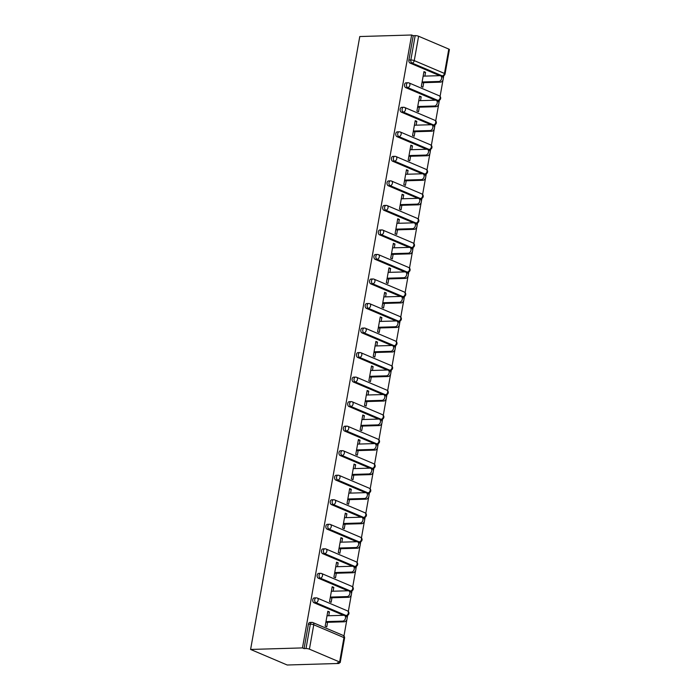<?xml version="1.0" encoding="UTF-8"?>
<svg xmlns="http://www.w3.org/2000/svg" width="700" height="700" viewBox="0 0 700 700"><rect width="100%" height="100%" fill="white"/><g stroke="black" fill="none" stroke-linecap="round" stroke-linejoin="round"><path stroke-width="1.05" d="M344.566 638.102A2.459 2.459 0 0 0 343.105 635.407A2.459 1.732 -67 0 1 343.963 637.621L313.766 624.785L309.418 649.163L339.623 661.99L343.963 637.621A2.459 0.534 -169.9 0 1 344.566 638.102L340.226 662.471A2.459 0.534 -169.9 0 1 339.404 662.725L337.47 662.778L339.071 663.46L339.203 662.734M343.963 636.02L346.902 619.491M347.139 618.17L347.646 615.317M348.329 611.485L351.277 594.956M351.514 593.644L352.021 590.791M352.704 586.959L355.644 570.43M355.88 569.109L356.387 566.265M357.07 562.433L360.01 545.904M360.246 544.582L360.754 541.739M361.436 537.898L364.385 521.369M364.621 520.056L365.129 517.204M365.811 513.371L368.751 496.843M368.988 495.521L369.495 492.677M370.178 488.845L373.126 472.316M373.354 470.995L373.861 468.151M374.544 464.31L377.493 447.781M377.729 446.469L378.236 443.616M378.919 439.784L381.859 423.255M382.095 421.934L382.602 419.09M383.285 415.257L386.234 398.729M386.461 397.408L386.969 394.564M387.651 390.723L390.6 374.194M390.836 372.881L391.344 370.029M392.026 366.196L394.966 349.668M395.203 348.346L395.71 345.502M396.392 341.67L399.341 325.141M399.569 323.82L400.076 320.976M400.759 317.144L403.707 300.606M403.944 299.294L404.451 296.441M405.134 292.609L408.074 276.08M408.31 274.759L408.817 271.915M409.5 268.082L412.449 251.554M412.676 250.233L413.184 247.389M413.866 243.556L416.815 227.019M417.051 225.706L417.559 222.854M418.241 219.021L421.181 202.492M421.418 201.171L421.925 198.327M422.608 194.495L425.556 177.966M425.793 176.645L426.291 173.801M426.983 169.969L429.922 153.44M430.159 152.119L430.666 149.266M431.349 145.434L434.289 128.905M434.525 127.593L435.033 124.74M435.715 120.907L438.664 104.379M438.9 103.058L439.408 100.214M440.09 96.381L443.03 79.853M443.266 78.531L443.774 75.688M339.071 663.46L287.201 665L250.6 649.451L359.774 36.54L411.644 35L302.47 647.911L250.6 649.451M448.796 49.079L418.6 36.251L414.26 60.62L444.456 73.447L448.796 49.079A2.459 0.534 10.1 0 1 449.4 49.56L445.06 73.938A2.459 0.534 10.1 0 0 444.456 73.447A2.459 1.732 113 0 1 442.225 75.862L412.02 63.035L410.086 63.087A2.459 1.654 -91.7 0 1 408.905 60.051L413.245 35.683L411.644 35M408.905 60.051L410.839 59.999L415.179 35.621L413.245 35.683M415.179 35.621A2.459 0.534 10.1 0 1 418.6 36.251M423.701 82.661L422.896 87.22L421.295 86.538L423.955 71.601L425.556 72.284L423.824 72.336M424.874 76.108L425.556 72.284M302.47 647.911L304.071 648.594L308.411 624.216A2.459 1.654 -91.7 0 1 309.942 622.449L311.876 622.387A2.459 1.654 -91.7 0 0 310.345 624.164L308.411 624.216M439.696 75.67L410.086 63.087M343.578 615.309L313.967 602.726A2.459 1.654 -91.7 0 1 312.786 599.69A2.459 1.654 -91.7 0 1 314.309 597.914L316.243 597.861A2.459 1.654 -91.7 0 0 314.72 599.629A2.459 1.654 88.3 0 0 315.901 602.674L313.967 602.726M347.944 590.782L318.334 578.2A2.459 1.654 -91.7 0 1 317.152 575.164A2.459 1.654 -91.7 0 1 318.684 573.387L320.618 573.326A2.459 1.654 -91.7 0 0 319.086 575.102A2.459 1.654 88.3 0 0 320.267 578.139L318.334 578.2M352.319 566.247L322.7 553.674A2.459 1.654 -91.7 0 1 321.519 550.629A2.459 1.654 -91.7 0 1 323.05 548.861L324.984 548.8A2.459 1.654 -91.7 0 0 323.453 550.576A2.459 1.654 88.3 0 0 324.634 553.613L322.7 553.674M356.685 541.721L327.075 529.139A2.459 1.654 -91.7 0 1 325.894 526.102A2.459 1.654 -91.7 0 1 327.416 524.326L329.35 524.274A2.459 1.654 -91.7 0 0 327.828 526.05A2.459 1.654 88.3 0 0 329.009 529.086L327.075 529.139M361.051 517.195L331.441 504.613A2.459 1.654 -91.7 0 1 330.26 501.576A2.459 1.654 -91.7 0 1 331.791 499.8L333.725 499.739A2.459 1.654 -91.7 0 0 332.194 501.515A2.459 1.654 88.3 0 0 333.375 504.551L331.441 504.613M365.426 492.66L335.808 480.086A2.459 1.654 -91.7 0 1 334.626 477.041A2.459 1.654 -91.7 0 1 336.158 475.274L338.091 475.213A2.459 1.654 -91.7 0 0 336.56 476.989A2.459 1.654 88.3 0 0 337.741 480.025L335.808 480.086M369.793 468.134L340.183 455.551A2.459 1.654 -91.7 0 1 339.001 452.515A2.459 1.654 -91.7 0 1 340.524 450.739L342.457 450.686A2.459 1.654 -91.7 0 0 340.935 452.463A2.459 1.654 88.3 0 0 342.116 455.499L340.183 455.551M374.159 443.608L344.549 431.025A2.459 1.654 -91.7 0 1 343.368 427.989A2.459 1.654 -91.7 0 1 344.899 426.213L346.832 426.151A2.459 1.654 -91.7 0 0 345.301 427.928A2.459 1.654 88.3 0 0 346.483 430.973L344.549 431.025M378.534 419.081L348.915 406.499A2.459 1.654 -91.7 0 1 347.734 403.454A2.459 1.654 -91.7 0 1 349.265 401.686L351.199 401.625A2.459 1.654 -91.7 0 0 349.668 403.401A2.459 1.654 88.3 0 0 350.849 406.438L348.915 406.499M382.9 394.546L353.29 381.964A2.459 1.654 -91.7 0 1 352.109 378.928A2.459 1.654 -91.7 0 1 353.631 377.151L355.565 377.099A2.459 1.654 -91.7 0 0 354.043 378.875A2.459 1.654 88.3 0 0 355.224 381.911L353.29 381.964M387.266 370.02L357.656 357.438A2.459 1.654 -91.7 0 1 356.475 354.401A2.459 1.654 -91.7 0 1 358.006 352.625L359.94 352.572A2.459 1.654 -91.7 0 0 358.409 354.34A2.459 1.654 88.3 0 0 359.59 357.385L357.656 357.438M391.641 345.494L362.023 332.911A2.459 1.654 -91.7 0 1 360.841 329.875A2.459 1.654 -91.7 0 1 362.373 328.099L364.306 328.037A2.459 1.654 -91.7 0 0 362.784 329.814A2.459 1.654 88.3 0 0 363.956 332.85L362.023 332.911M396.007 320.959L366.398 308.376A2.459 1.654 -91.7 0 1 365.216 305.34A2.459 1.654 -91.7 0 1 366.739 303.564L368.672 303.511A2.459 1.654 -91.7 0 0 367.15 305.287A2.459 1.654 88.3 0 0 368.331 308.324L366.398 308.376M400.374 296.433L370.764 283.85A2.459 1.654 -91.7 0 1 369.582 280.814A2.459 1.654 -91.7 0 1 371.114 279.037L373.047 278.985A2.459 1.654 -91.7 0 0 371.516 280.752A2.459 1.654 88.3 0 0 372.697 283.797L370.764 283.85M404.749 271.906L375.13 259.324A2.459 1.654 -91.7 0 1 373.949 256.287A2.459 1.654 -91.7 0 1 375.48 254.511L377.414 254.45A2.459 1.654 -91.7 0 0 375.891 256.226A2.459 1.654 88.3 0 0 377.064 259.262L375.13 259.324M409.115 247.371L379.505 234.797A2.459 1.654 -91.7 0 1 378.324 231.752A2.459 1.654 -91.7 0 1 379.846 229.985L381.789 229.924A2.459 1.654 -91.7 0 0 380.257 231.7A2.459 1.654 88.3 0 0 381.439 234.736L379.505 234.797M413.481 222.845L383.871 210.263A2.459 1.654 -91.7 0 1 382.69 207.226A2.459 1.654 -91.7 0 1 384.221 205.45L386.155 205.398A2.459 1.654 -91.7 0 0 384.624 207.165A2.459 1.654 88.3 0 0 385.805 210.21L383.871 210.263M417.856 198.319L388.238 185.736A2.459 1.654 -91.7 0 1 387.056 182.7A2.459 1.654 -91.7 0 1 388.588 180.924L390.521 180.862A2.459 1.654 -91.7 0 0 388.999 182.639A2.459 1.654 88.3 0 0 390.18 185.675L388.238 185.736M422.223 173.784L392.613 161.21A2.459 1.654 -91.7 0 1 391.431 158.165A2.459 1.654 -91.7 0 1 392.954 156.398L394.896 156.336A2.459 1.654 -91.7 0 0 393.365 158.112A2.459 1.654 88.3 0 0 394.546 161.149L392.613 161.21M426.589 149.258L396.979 136.675A2.459 1.654 -91.7 0 1 395.797 133.639A2.459 1.654 -91.7 0 1 397.329 131.862L399.262 131.81A2.459 1.654 -91.7 0 0 397.731 133.577A2.459 1.654 88.3 0 0 398.912 136.623L396.979 136.675M430.964 124.731L401.345 112.149A2.459 1.654 -91.7 0 1 400.172 109.112A2.459 1.654 -91.7 0 1 401.695 107.336L403.629 107.275A2.459 1.654 -91.7 0 0 402.106 109.051A2.459 1.654 88.3 0 0 403.287 112.087L401.345 112.149M435.33 100.196L405.72 87.623A2.459 1.654 -91.7 0 1 404.539 84.578A2.459 1.654 -91.7 0 1 406.061 82.81L408.004 82.749A2.459 1.654 -91.7 0 0 406.473 84.525A2.459 1.654 88.3 0 0 407.654 87.561L405.72 87.623M420.499 100.642L421.181 96.81L419.58 96.127L416.92 111.072L418.521 111.746L419.335 107.188M416.132 125.169L416.815 121.336L415.214 120.663L412.554 135.599L414.155 136.281L414.969 131.722M411.766 149.695L412.449 145.871L410.848 145.189L408.188 160.125L409.789 160.808L410.594 156.249M407.391 174.23L408.074 170.398L406.473 169.715L403.812 184.66L405.414 185.334L406.227 180.775M403.025 198.756L403.707 194.924L402.106 194.25L399.446 209.186L401.047 209.869L401.861 205.301M398.659 223.282L399.341 219.459L397.74 218.776L395.08 233.713L396.681 234.395L397.486 229.836M394.284 247.818L394.966 243.985L393.365 243.303L390.705 258.239L392.306 258.921L393.12 254.362M389.918 272.344L390.6 268.511L388.999 267.838L386.339 282.774L387.94 283.456L388.754 278.889M385.551 296.87L386.234 293.046L384.632 292.364L381.973 307.3L383.565 307.983L384.379 303.424M381.176 321.405L381.859 317.572L380.257 316.89L377.598 331.826L379.199 332.509L380.012 327.95M376.81 345.931L377.493 342.099L375.891 341.425L373.231 356.361L374.832 357.035L375.646 352.476M372.444 370.457L373.126 366.634L371.525 365.951L368.856 380.887L370.457 381.57L371.271 377.011M368.069 394.993L368.751 391.16L367.15 390.477L364.49 405.414L366.091 406.096L366.905 401.537M363.703 419.519L364.385 415.686L362.784 415.012L360.124 429.949L361.725 430.623L362.539 426.064M359.336 444.045L360.01 440.221L358.418 439.539L355.749 454.475L357.35 455.157L358.164 450.599M354.961 468.571L355.644 464.748L354.043 464.065L351.382 479.001L352.984 479.684L353.797 475.125M350.595 493.106L351.277 489.274L349.676 488.6L347.016 503.536L348.618 504.21L349.431 499.651M346.22 517.633L346.902 513.809L345.301 513.126L342.641 528.062L344.243 528.745L345.056 524.186M341.854 542.159L342.536 538.335L340.935 537.653L338.275 552.589L339.876 553.271L340.69 548.712M337.488 566.694L338.17 562.861L336.569 562.179L333.909 577.124L335.51 577.798L336.315 573.239M333.113 591.22L333.795 587.387L332.194 586.714L329.534 601.65L331.135 602.332L331.949 597.774M328.746 615.746L329.429 611.923L327.828 611.24L325.168 626.176L326.769 626.859L327.582 622.3M304.071 648.594L306.005 648.532L310.345 624.164A2.459 0.534 -169.9 0 1 313.766 624.785A2.459 1.732 -67 0 0 312.909 622.58A2.459 2.459 0 0 0 311.876 622.387M309.418 649.163A2.459 0.534 -169.9 0 0 306.005 648.532M340.226 662.471A2.459 0.534 -169.9 0 0 339.623 661.99M421.181 96.81L419.457 96.862M416.815 121.336L415.082 121.389M412.449 145.871L410.716 145.924M408.074 170.398L406.341 170.45M403.707 194.924L401.975 194.976M399.341 219.459L397.609 219.511M394.966 243.985L393.234 244.037M390.6 268.511L388.868 268.564M386.234 293.046L384.501 293.099M381.859 317.572L380.126 317.625M377.493 342.099L375.76 342.151M373.126 366.634L371.394 366.686M368.751 391.16L367.019 391.213M364.385 415.686L362.652 415.739M360.01 440.221L358.286 440.265M355.644 464.748L353.911 464.8M351.277 489.274L349.545 489.326M346.902 513.809L345.179 513.852M342.536 538.335L340.804 538.387M338.17 562.861L336.438 562.914M333.795 587.387L332.071 587.44M329.429 611.923L327.696 611.975M440.554 75.784L442.155 76.466A3.027 2.135 113 0 1 443.1 79.642A3.027 2.135 113 0 1 440.449 82.163L438.848 81.48A3.027 2.135 -67 0 0 441.499 78.96A3.027 2.135 -67 0 0 440.554 75.784A3.027 2.135 -67 0 0 439.889 75.661L423.141 76.16M438.848 81.48L422.1 81.979M440.449 82.163L421.977 82.714M436.188 100.319L437.78 100.993A3.027 2.135 113 0 1 438.725 104.169A3.027 2.135 113 0 1 436.082 106.689L434.481 106.015A3.027 2.135 -67 0 0 437.124 103.495A3.027 2.135 -67 0 0 436.188 100.319A3.027 2.135 -67 0 0 435.514 100.196L418.775 100.695M434.481 106.015L417.734 106.505M436.082 106.689L417.602 107.24M431.812 124.845L433.414 125.528A3.027 2.135 113 0 1 434.359 128.704A3.027 2.135 113 0 1 431.716 131.224L430.115 130.541A3.027 2.135 -67 0 0 432.757 128.021A3.027 2.135 -67 0 0 431.812 124.845A3.027 2.135 -67 0 0 431.148 124.722L414.4 125.221M430.115 130.541L413.368 131.04M431.716 131.224L413.236 131.766M427.446 149.371L429.047 150.054A3.027 2.135 113 0 1 429.993 153.23A3.027 2.135 113 0 1 427.341 155.75L425.74 155.067A3.027 2.135 -67 0 0 428.391 152.548A3.027 2.135 -67 0 0 427.446 149.371A3.027 2.135 -67 0 0 426.781 149.249L410.034 149.748M425.74 155.067L408.993 155.566M427.341 155.75L408.87 156.301M423.071 173.906L424.672 174.58A3.027 2.135 113 0 1 425.618 177.756A3.027 2.135 113 0 1 422.975 180.276L421.374 179.602A3.027 2.135 -67 0 0 424.016 177.082A3.027 2.135 -67 0 0 423.071 173.906A3.027 2.135 -67 0 0 422.406 173.784L405.668 174.282M421.374 179.602L404.626 180.093M422.975 180.276L404.495 180.827M418.705 198.433L420.306 199.115A3.027 2.135 113 0 1 421.251 202.291A3.027 2.135 113 0 1 418.609 204.811L417.007 204.129A3.027 2.135 -67 0 0 419.65 201.609A3.027 2.135 -67 0 0 418.705 198.433A3.027 2.135 -67 0 0 418.04 198.31L401.293 198.809M417.007 204.129L400.26 204.627M418.609 204.811L400.129 205.354M414.339 222.959L415.94 223.641A3.027 2.135 113 0 1 416.885 226.818A3.027 2.135 113 0 1 414.234 229.338L412.632 228.655A3.027 2.135 -67 0 0 415.284 226.135A3.027 2.135 -67 0 0 414.339 222.959A3.027 2.135 -67 0 0 413.674 222.836L396.926 223.335M412.632 228.655L395.885 229.154M414.234 229.338L395.762 229.889M409.964 247.494L411.565 248.168A3.027 2.135 113 0 1 412.51 251.344A3.027 2.135 113 0 1 409.868 253.864L408.266 253.19A3.027 2.135 -67 0 0 410.909 250.67A3.027 2.135 -67 0 0 409.964 247.494A3.027 2.135 -67 0 0 409.299 247.371L392.551 247.861M408.266 253.19L391.519 253.68M409.868 253.864L391.387 254.415M405.598 272.02L407.199 272.703A3.027 2.135 113 0 1 408.144 275.879A3.027 2.135 113 0 1 405.501 278.399L403.9 277.716A3.027 2.135 -67 0 0 406.543 275.196A3.027 2.135 -67 0 0 405.598 272.02A3.027 2.135 -67 0 0 404.933 271.898L388.185 272.396M403.9 277.716L387.152 278.215M405.501 278.399L387.021 278.941M401.231 296.546L402.832 297.229A3.027 2.135 113 0 1 403.777 300.405A3.027 2.135 113 0 1 401.126 302.925L399.525 302.243A3.027 2.135 -67 0 0 402.176 299.723A3.027 2.135 -67 0 0 401.231 296.546A3.027 2.135 -67 0 0 400.566 296.424L383.819 296.922M399.525 302.243L382.777 302.741M401.126 302.925L382.646 303.476M396.856 321.081L398.457 321.755A3.027 2.135 113 0 1 399.402 324.931A3.027 2.135 113 0 1 396.76 327.451L395.159 326.777A3.027 2.135 -67 0 0 397.801 324.257A3.027 2.135 -67 0 0 396.856 321.081A3.027 2.135 -67 0 0 396.191 320.959L379.444 321.449M395.159 326.777L378.411 327.267M396.76 327.451L378.28 328.002M392.49 345.608L394.091 346.29A3.027 2.135 113 0 1 395.036 349.466A3.027 2.135 113 0 1 392.385 351.986L390.793 351.304A3.027 2.135 -67 0 0 393.435 348.784A3.027 2.135 -67 0 0 392.49 345.608A3.027 2.135 -67 0 0 391.825 345.485L375.078 345.984M390.793 351.304L374.045 351.803M392.385 351.986L373.914 352.529M388.124 370.134L389.725 370.816A3.027 2.135 113 0 1 390.67 373.993A3.027 2.135 113 0 1 388.019 376.512L386.418 375.83A3.027 2.135 -67 0 0 389.069 373.31A3.027 2.135 -67 0 0 388.124 370.134A3.027 2.135 -67 0 0 387.459 370.011L370.711 370.51M386.418 375.83L369.67 376.329M388.019 376.512L369.539 377.064M383.749 394.669L385.35 395.342A3.027 2.135 113 0 1 386.295 398.519A3.027 2.135 113 0 1 383.652 401.039L382.051 400.356A3.027 2.135 -67 0 0 384.694 397.845A3.027 2.135 -67 0 0 383.749 394.669A3.027 2.135 -67 0 0 383.084 394.546L366.336 395.036M382.051 400.356L365.304 400.855M383.652 401.039L365.172 401.59M379.382 419.195L380.984 419.877A3.027 2.135 113 0 1 381.929 423.054A3.027 2.135 113 0 1 379.277 425.574L377.676 424.891A3.027 2.135 -67 0 0 380.328 422.371A3.027 2.135 -67 0 0 379.382 419.195A3.027 2.135 -67 0 0 378.717 419.072L361.97 419.571M377.676 424.891L360.938 425.39M379.277 425.574L360.806 426.116M375.016 443.721L376.618 444.404A3.027 2.135 113 0 1 377.562 447.58A3.027 2.135 113 0 1 374.911 450.1L373.31 449.418A3.027 2.135 -67 0 0 375.961 446.898A3.027 2.135 -67 0 0 375.016 443.721A3.027 2.135 -67 0 0 374.351 443.599L357.604 444.098M373.31 449.418L356.562 449.916M374.911 450.1L356.431 450.642M370.641 468.248L372.243 468.93A3.027 2.135 113 0 1 373.188 472.106A3.027 2.135 113 0 1 370.545 474.626L368.944 473.944A3.027 2.135 -67 0 0 371.586 471.424A3.027 2.135 -67 0 0 370.641 468.248A3.027 2.135 -67 0 0 369.976 468.134L353.229 468.624M368.944 473.944L352.196 474.442M370.545 474.626L352.065 475.177M366.275 492.782L367.876 493.456A3.027 2.135 113 0 1 368.821 496.641A3.027 2.135 113 0 1 366.17 499.153L364.569 498.479A3.027 2.135 -67 0 0 367.22 495.959A3.027 2.135 -67 0 0 366.275 492.782A3.027 2.135 -67 0 0 365.61 492.66L348.863 493.159M364.569 498.479L347.83 498.977M366.17 499.153L347.699 499.704M361.909 517.309L363.51 517.991A3.027 2.135 113 0 1 364.446 521.168A3.027 2.135 113 0 1 361.804 523.688L360.203 523.005A3.027 2.135 -67 0 0 362.854 520.485A3.027 2.135 -67 0 0 361.909 517.309A3.027 2.135 -67 0 0 361.244 517.186L344.496 517.685M360.203 523.005L343.455 523.504M361.804 523.688L343.324 524.23M357.534 541.835L359.135 542.517A3.027 2.135 113 0 1 360.08 545.694A3.027 2.135 113 0 1 357.438 548.214L355.836 547.531A3.027 2.135 -67 0 0 358.479 545.011A3.027 2.135 -67 0 0 357.534 541.835A3.027 2.135 -67 0 0 356.869 541.712L340.121 542.211M355.836 547.531L339.089 548.03M357.438 548.214L338.957 548.765M353.168 566.37L354.769 567.044A3.027 2.135 113 0 1 355.714 570.22A3.027 2.135 113 0 1 353.062 572.74L351.461 572.066A3.027 2.135 -67 0 0 354.113 569.546A3.027 2.135 -67 0 0 353.168 566.37A3.027 2.135 -67 0 0 352.502 566.247L335.755 566.746M351.461 572.066L334.723 572.556M353.062 572.74L334.591 573.291M348.801 590.896L350.402 591.579A3.027 2.135 113 0 1 351.339 594.755A3.027 2.135 113 0 1 348.696 597.275L347.095 596.593A3.027 2.135 -67 0 0 349.746 594.072A3.027 2.135 -67 0 0 348.801 590.896A3.027 2.135 -67 0 0 348.136 590.774L331.389 591.273M347.095 596.593L330.348 597.091M348.696 597.275L330.216 597.817M344.426 615.423L346.027 616.105A3.027 2.135 113 0 1 346.973 619.281A3.027 2.135 113 0 1 344.33 621.801L342.729 621.119A3.027 2.135 -67 0 0 345.371 618.599A3.027 2.135 -67 0 0 344.426 615.423A3.027 2.135 -67 0 0 343.761 615.3L327.014 615.799M342.729 621.119L325.981 621.617M344.33 621.801L325.85 622.352M410.839 59.999A2.459 0.534 10.1 0 1 414.26 60.62A2.459 1.732 113 0 1 412.02 63.035A2.459 1.654 88.3 0 1 410.839 59.999M440.825 75.906L442.225 75.862A2.459 1.654 -91.7 0 0 442.715 75.959A2.459 2.459 0 0 0 445.06 73.938M436.459 100.433L437.85 100.389A2.459 1.732 113 0 0 440.09 97.983A2.459 1.732 -67 0 0 439.233 95.777L409.036 82.941A2.459 2.459 0 0 0 408.004 82.749M436.704 100.538L438.349 100.485A2.459 1.654 -91.7 0 1 437.85 100.389L407.654 87.561A2.459 1.732 113 0 0 409.885 85.146A2.459 1.732 -67 0 0 409.036 82.941M432.092 124.959L433.484 124.924L403.287 112.087A2.459 1.732 113 0 0 405.519 109.681A2.459 1.732 -67 0 0 404.661 107.476A2.459 2.459 0 0 0 403.629 107.275M427.717 149.494L429.118 149.45L398.912 136.623A2.459 1.732 113 0 0 401.144 134.207A2.459 1.732 -67 0 0 400.295 132.002A2.459 2.459 0 0 0 399.262 131.81M423.351 174.02L424.743 173.976L394.546 161.149A2.459 1.732 113 0 0 396.777 158.734A2.459 1.732 -67 0 0 395.929 156.529A2.459 2.459 0 0 0 394.896 156.336M418.985 198.546L420.376 198.511L390.18 185.675A2.459 1.732 113 0 0 392.411 183.269A2.459 1.732 -67 0 0 391.554 181.064A2.459 2.459 0 0 0 390.521 180.862M414.61 223.081L416.01 223.037L385.805 210.21A2.459 1.732 113 0 0 388.036 207.795A2.459 1.732 -67 0 0 387.188 205.59A2.459 2.459 0 0 0 386.155 205.398M410.244 247.608L411.635 247.564L381.439 234.736A2.459 1.732 113 0 0 383.67 232.321A2.459 1.732 -67 0 0 382.821 230.116A2.459 2.459 0 0 0 381.789 229.924M405.877 272.134L407.269 272.099L377.064 259.262A2.459 1.732 113 0 0 379.304 256.856A2.459 1.732 -67 0 0 378.446 254.642A2.459 2.459 0 0 0 377.414 254.45M401.502 296.669L402.894 296.625L372.697 283.797A2.459 1.732 113 0 0 374.929 281.382A2.459 1.732 -67 0 0 374.08 279.178A2.459 2.459 0 0 0 373.047 278.985M397.136 321.195L398.527 321.151L368.331 308.324A2.459 1.732 113 0 0 370.562 305.909A2.459 1.732 -67 0 0 369.714 303.704A2.459 2.459 0 0 0 368.672 303.511M392.761 345.721L394.161 345.686L363.956 332.85A2.459 1.732 113 0 0 366.196 330.444A2.459 1.732 -67 0 0 365.339 328.23A2.459 2.459 0 0 0 364.306 328.037M388.395 370.256L389.786 370.213L359.59 357.385A2.459 1.732 113 0 0 361.821 354.97A2.459 1.732 -67 0 0 360.973 352.765A2.459 2.459 0 0 0 359.94 352.572M384.029 394.783L385.42 394.739L355.224 381.911A2.459 1.732 113 0 0 357.455 379.496A2.459 1.732 -67 0 0 356.598 377.291A2.459 2.459 0 0 0 355.565 377.099M379.654 419.309L381.054 419.265L350.849 406.438A2.459 1.732 113 0 0 353.089 404.031A2.459 1.732 -67 0 0 352.231 401.817A2.459 2.459 0 0 0 351.199 401.625M375.287 443.835L376.679 443.8L346.483 430.973A2.459 1.732 113 0 0 348.714 428.558A2.459 1.732 -67 0 0 347.865 426.352A2.459 2.459 0 0 0 346.832 426.151M370.921 468.37L372.312 468.326L342.116 455.499A2.459 1.732 113 0 0 344.348 453.084A2.459 1.732 -67 0 0 343.49 450.879A2.459 2.459 0 0 0 342.457 450.686M366.546 492.896L367.946 492.852L337.741 480.025A2.459 1.732 113 0 0 339.981 477.61A2.459 1.732 -67 0 0 339.124 475.405A2.459 2.459 0 0 0 338.091 475.213M362.18 517.423L363.571 517.387L333.375 504.551A2.459 1.732 113 0 0 335.606 502.145A2.459 1.732 -67 0 0 334.757 499.94A2.459 2.459 0 0 0 333.725 499.739M357.814 541.957L359.205 541.914L329.009 529.086A2.459 1.732 113 0 0 331.24 526.671A2.459 1.732 -67 0 0 330.382 524.466A2.459 2.459 0 0 0 329.35 524.274M353.439 566.484L354.839 566.44L324.634 553.613A2.459 1.732 113 0 0 326.874 551.197A2.459 1.732 -67 0 0 326.016 548.992A2.459 2.459 0 0 0 324.984 548.8M349.072 591.01L350.464 590.975L320.267 578.139A2.459 1.732 113 0 0 322.499 575.733A2.459 1.732 -67 0 0 321.65 573.528A2.459 2.459 0 0 0 320.618 573.326M344.706 615.545L346.098 615.501L315.901 602.674A2.459 1.732 113 0 0 318.132 600.259A2.459 1.732 -67 0 0 317.275 598.054A2.459 2.459 0 0 0 316.243 597.861M432.329 125.064L433.974 125.02A2.459 1.654 -91.7 0 1 433.484 124.924A2.459 1.732 113 0 0 435.715 122.509A2.459 1.732 -67 0 0 434.866 120.304L404.661 107.476M427.963 149.59L429.608 149.546A2.459 1.654 -91.7 0 1 429.118 149.45A2.459 1.732 113 0 0 431.349 147.035A2.459 1.732 -67 0 0 430.491 144.83L400.295 132.002M423.596 174.125L425.241 174.072A2.459 1.654 -91.7 0 1 424.743 173.976A2.459 1.732 113 0 0 426.983 171.57A2.459 1.732 -67 0 0 426.125 169.356L395.929 156.529M419.221 198.651L420.866 198.607A2.459 1.654 -91.7 0 1 420.376 198.511A2.459 1.732 113 0 0 422.608 196.096A2.459 1.732 -67 0 0 421.759 193.891L391.554 181.064M414.855 223.178L416.5 223.134A2.459 1.654 -91.7 0 1 416.01 223.037A2.459 1.732 113 0 0 418.241 220.623A2.459 1.732 -67 0 0 417.384 218.418L387.188 205.59M410.489 247.713L412.134 247.66A2.459 1.654 -91.7 0 1 411.635 247.564A2.459 1.732 113 0 0 413.866 245.157A2.459 1.732 -67 0 0 413.017 242.944L382.821 230.116M406.114 272.239L407.759 272.186A2.459 1.654 -91.7 0 1 407.269 272.099A2.459 1.732 113 0 0 409.5 269.684A2.459 1.732 -67 0 0 408.651 267.479L378.446 254.642M401.748 296.765L403.392 296.721A2.459 1.654 -91.7 0 1 402.894 296.625A2.459 1.732 113 0 0 405.134 294.21A2.459 1.732 -67 0 0 404.276 292.005L374.08 279.178M397.381 321.3L399.017 321.248A2.459 1.654 -91.7 0 1 398.527 321.151A2.459 1.732 113 0 0 400.759 318.736A2.459 1.732 -67 0 0 399.91 316.531L369.714 303.704M393.006 345.826L394.651 345.774A2.459 1.654 -91.7 0 1 394.161 345.686A2.459 1.732 113 0 0 396.392 343.271A2.459 1.732 -67 0 0 395.544 341.066L365.339 328.23M388.64 370.352L390.285 370.309A2.459 1.654 -91.7 0 1 389.786 370.213A2.459 1.732 113 0 0 392.026 367.797A2.459 1.732 -67 0 0 391.169 365.592L360.973 352.765M384.274 394.887L385.91 394.835A2.459 1.654 -91.7 0 1 385.42 394.739A2.459 1.732 113 0 0 387.651 392.324A2.459 1.732 -67 0 0 386.803 390.119L356.598 377.291M379.899 419.414L381.544 419.361A2.459 1.654 -91.7 0 1 381.054 419.265A2.459 1.732 113 0 0 383.285 416.859A2.459 1.732 -67 0 0 382.428 414.654L352.231 401.817M375.533 443.94L377.178 443.896A2.459 1.654 -91.7 0 1 376.679 443.8A2.459 1.732 113 0 0 378.919 441.385A2.459 1.732 -67 0 0 378.061 439.18L347.865 426.352M371.158 468.475L372.803 468.423A2.459 1.654 -91.7 0 1 372.312 468.326A2.459 1.732 113 0 0 374.544 465.911A2.459 1.732 -67 0 0 373.695 463.706L343.49 450.879M366.791 493.001L368.436 492.949A2.459 1.654 -91.7 0 1 367.946 492.852A2.459 1.732 113 0 0 370.178 490.446A2.459 1.732 -67 0 0 369.32 488.241L339.124 475.405M362.425 517.528L364.07 517.484A2.459 1.654 -91.7 0 1 363.571 517.387A2.459 1.732 113 0 0 365.811 514.972A2.459 1.732 -67 0 0 364.954 512.767L334.757 499.94M358.05 542.062L359.695 542.01A2.459 1.654 -91.7 0 1 359.205 541.914A2.459 1.732 113 0 0 361.436 539.499A2.459 1.732 -67 0 0 360.588 537.294L330.382 524.466M353.684 566.589L355.329 566.536A2.459 1.654 -91.7 0 1 354.839 566.44A2.459 1.732 113 0 0 357.07 564.034A2.459 1.732 -67 0 0 356.213 561.829L326.016 548.992M349.317 591.115L350.963 591.071A2.459 1.654 -91.7 0 1 350.464 590.975A2.459 1.732 113 0 0 352.704 588.56A2.459 1.732 -67 0 0 351.846 586.355L321.65 573.528M344.942 615.641L346.588 615.597A2.459 1.654 -91.7 0 1 346.098 615.501A2.459 1.732 113 0 0 348.329 613.086A2.459 1.732 -67 0 0 347.48 610.881L317.275 598.054M441.07 76.011L442.715 75.959M438.349 100.485A2.459 2.459 0 0 0 439.233 95.777M433.974 125.02A2.459 2.459 0 0 0 434.866 120.304M429.608 149.546A2.459 2.459 0 0 0 430.491 144.83M425.241 174.072A2.459 2.459 0 0 0 426.125 169.356M420.866 198.607A2.459 2.459 0 0 0 421.759 193.891M416.5 223.134A2.459 2.459 0 0 0 417.384 218.418M412.134 247.66A2.459 2.459 0 0 0 413.017 242.944M407.759 272.186A2.459 2.459 0 0 0 408.651 267.479M403.392 296.721A2.459 2.459 0 0 0 404.276 292.005M399.017 321.248A2.459 2.459 0 0 0 399.91 316.531M394.651 345.774A2.459 2.459 0 0 0 395.544 341.066M390.285 370.309A2.459 2.459 0 0 0 391.169 365.592M385.91 394.835A2.459 2.459 0 0 0 386.803 390.119M381.544 419.361A2.459 2.459 0 0 0 382.428 414.654M377.178 443.896A2.459 2.459 0 0 0 378.061 439.18M372.803 468.423A2.459 2.459 0 0 0 373.695 463.706M368.436 492.949A2.459 2.459 0 0 0 369.32 488.241M364.07 517.484A2.459 2.459 0 0 0 364.954 512.767M359.695 542.01A2.459 2.459 0 0 0 360.588 537.294M355.329 566.536A2.459 2.459 0 0 0 356.213 561.829M350.963 591.071A2.459 2.459 0 0 0 351.846 586.355M346.588 615.597A2.459 2.459 0 0 0 347.48 610.881M343.105 635.407L312.909 622.58"/></g></svg>
